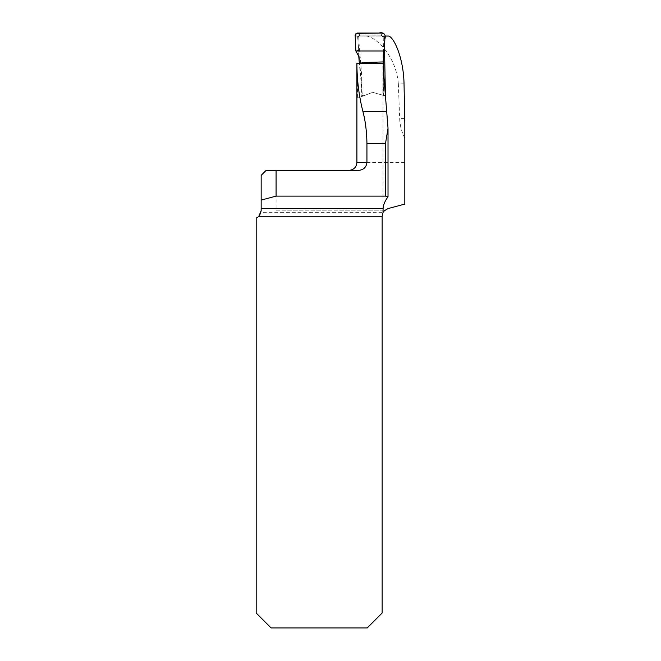 <?xml version="1.0" encoding="UTF-8"?>
<svg xmlns="http://www.w3.org/2000/svg" width="661" height="661" viewBox="0 0 661 661"><rect width="100%" height="100%" fill="white"/><g stroke="black" fill="none" stroke-linecap="round" stroke-linejoin="round"><path stroke-width="0.5" stroke-dasharray="3.31 2.48" d="M384.537 95.738L383.52 95.448L383.033 66.026M384.983 36.049L384.091 36.049L384.487 47.319M356.907 63.456L383.025 63.844M404.036 83.897L398.343 83.897C396.195 55.516 375.118 36.206 366.037 36.049L358.749 36.049C359.27 56.185 363.319 75.04 361.179 96.746L357.791 98.051L356.907 63.621M398.343 83.897L399.682 118.583C400.004 125.73 401.706 132.233 404.813 138.083L404.813 123.417M358.402 170.381L266.135 170.381L261.161 175.355L260.913 212.652L383.016 212.652A7.957 7.957 0 0 0 382.149 216.271L382.149 613.028L367.227 627.95L271.109 627.95L256.187 613.028L256.187 218.047A7.957 7.957 0 0 0 260.913 212.652M276.083 170.381L276.083 210.165L384.999 210.165A7.957 7.957 0 0 1 388.048 208.587L404.813 204.092L404.813 170.381M366.037 36.049L388.106 36.049M358.749 36.049L384.091 36.049M276.083 210.165L384.999 210.165L383.016 212.652L383.016 63.654M361.179 96.746L371.738 92.689L363.112 96.002L357.791 95.994M357.791 98.051L363.112 96.002M383.52 95.448L373.63 92.606L371.738 92.689L373.63 92.606L385.429 95.994M383.066 33.05L381.207 35.05L359.683 35.05L357.7 37.181L362.302 94.944L359.344 63.481M361.947 95.077L363.302 95.936L371.738 92.689L373.63 92.606L381.934 94.986L383.206 94.036L383.355 78.477M383.074 37.165L381.091 35.165L383.074 37.165L382.876 93.945L381.612 94.895L373.63 92.606A2.983 2.983 0 0 0 371.738 92.689L363.649 95.795L362.302 94.944M358.791 56.441L357.7 37.181M381.248 34.785L383.231 36.834L385.024 35.124M383.479 52.442L383.231 36.834M381.091 35.165L359.691 35.05M383.33 49.658L384.33 50.971M359.683 35.05L357.634 36.884M358.659 50.145L355.841 50.971M357.849 37.305L359.815 35.157M387.966 126.358L387.966 196.92M404.813 162.424L356.907 162.424M404.623 118.583L399.682 118.583M355.147 35.107L357.626 36.785M359.609 34.744L357.105 33.05M388.015 129.143L388.015 128.284"/><path stroke-width="0.99" d="M384.983 36.049L388.106 36.049C393.287 35.686 403.565 57.168 404.036 83.897L404.813 123.417L404.813 204.092L388.048 208.587C384.661 210.429 382.983 211.784 383.016 212.652L383.083 208.587C383.421 204.654 385.049 200.77 387.966 196.92M356.907 63.481L356.907 162.424L366.938 162.424C366.301 167.373 363.451 170.026 358.402 170.381L266.135 170.381L261.161 175.355L261.161 200.118L276.083 196.119L385.528 196.119L385.528 143.33L388.032 128.251L383.033 66.026M384.487 47.319L385.429 95.994L384.537 95.738M404.813 138.083L404.813 170.381M366.938 162.424L366.938 143.33C366.706 131.2 365.343 120.55 362.864 111.362C358.931 95.738 356.948 79.766 356.907 63.456L383.016 63.613M261.161 200.118L261.161 210.669L258.856 216.271A7.957 7.957 0 0 1 256.187 218.047L256.187 613.028L271.109 627.95L367.227 627.95L382.149 613.028L382.149 216.271L383.016 212.652M388.015 196.788L385.528 196.119M261.153 211.148L261.161 210.669M276.083 196.119L276.083 170.381M384.33 50.971L384.851 39.082C386.33 34.62 383.421 31.819 378.968 33.05L355.99 33.397C355.18 39.024 355.131 44.882 355.841 50.971L384.33 50.971L355.841 50.971L355.147 35.107L357.105 33.05L383.066 33.05L385.024 35.124L384.33 50.971L383.479 52.442L383.355 78.477M359.344 63.481L358.791 56.441L355.841 50.971M261.161 208.587L383.083 208.587M382.149 216.271L258.856 216.271M385.528 143.33L366.938 143.33M362.864 111.362L386.363 111.362M356.907 162.424C356.436 167.258 353.784 169.91 348.95 170.381M388.015 196.829L388.015 129.143M360.419 62.969L376.572 63.092M383.008 61.952L362.418 62.489"/></g></svg>
